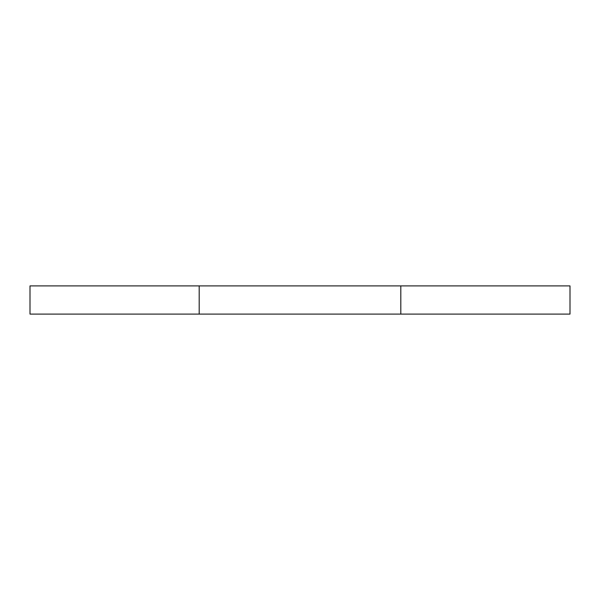 <?xml version="1.0" encoding="UTF-8"?>
<svg xmlns="http://www.w3.org/2000/svg" width="600" height="600" viewBox="0 0 600 600"><rect width="100%" height="100%" fill="white"/><g stroke="black" fill="none" stroke-linecap="round" stroke-linejoin="round"><path stroke-width="0.9" d="M400.815 285.9L30 285.9L30 314.1L570 314.1L570 285.9L400.815 285.9L400.815 314.1M199.185 285.9L199.185 314.1"/></g></svg>
